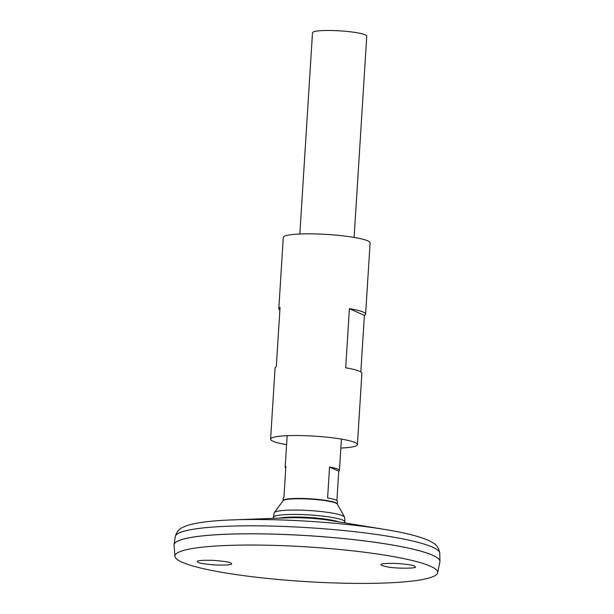 <?xml version="1.0" encoding="UTF-8"?>
<svg xmlns="http://www.w3.org/2000/svg" width="614" height="614" viewBox="0 0 614 614"><rect width="100%" height="100%" fill="white"/><g stroke="black" fill="none" stroke-linecap="round" stroke-linejoin="round"><path stroke-width="0.92" d="M340.854 448.036A43.494 5.733 -176.4 0 0 357.409 444.597L361.892 373.327A43.494 5.733 -176.4 0 0 345.69 367.801L349.412 308.642A43.494 5.733 3.6 0 1 365.614 314.168L370.104 242.898A43.494 5.733 -176.4 0 0 327.055 234.448A43.494 5.733 -176.4 0 0 283.284 237.434L278.802 308.704A43.494 5.733 3.6 0 1 280.038 307.468L276.315 366.627A43.494 5.733 -176.4 0 0 275.08 367.87L270.597 439.133A43.494 5.733 -176.4 0 0 286.592 444.628M357.409 444.597A43.494 5.733 -176.4 0 0 314.36 436.147A43.494 5.733 -176.4 0 0 270.597 439.133M279.877 310.085A43.494 5.733 3.6 0 1 278.802 308.704M365.614 314.168A43.494 5.733 3.6 0 1 364.378 315.404L360.825 371.946M364.378 315.404L349.412 308.642M439.931 561.58A133.2 17.553 -176.4 0 0 439.939 561.373A133.2 17.553 -176.4 0 0 308.098 535.684A133.2 17.553 -176.4 0 0 174.084 544.649A133.2 17.553 -176.4 0 0 174.061 544.856M438.887 559.177A133.169 17.553 -176.4 0 0 308.098 535.684A133.169 17.553 -176.4 0 0 175.404 542.599M437.636 572.816L439.885 561.917A133.2 17.553 -176.4 0 0 308.098 535.707A133.2 17.553 -176.4 0 0 174.061 545.194L174.929 556.292A131.634 17.353 -176.4 0 0 348.514 583.3A131.634 17.353 -176.4 0 0 437.636 572.816A131.634 17.353 -176.4 0 0 307.391 546.913A131.634 17.353 -176.4 0 0 174.929 556.292M198.176 562.401L197.286 561.656C196.979 560.498 202.39 560.068 213.526 560.375C223.849 561.204 229.59 562.063 230.734 562.946L231.624 563.69C231.931 564.849 226.512 565.279 215.376 564.972C205.053 564.143 199.32 563.284 198.176 562.401M381.877 565.509L386.789 566.776C395.424 568.71 417.873 568.572 415.317 566.891L414.435 566.062C413.329 565.195 407.765 564.35 397.757 563.514C386.72 563.153 381.133 563.537 380.995 564.68L381.877 565.509M338.682 521.862A32.672 4.306 -176.4 0 0 309.241 517.502A32.672 4.306 -176.4 0 0 279.493 518.139M344.201 522.767A35.881 4.728 -176.4 0 0 344.922 521.823A35.881 4.728 -176.4 0 0 309.402 514.931A35.881 4.728 -176.4 0 0 273.307 517.318A35.881 4.728 -176.4 0 0 273.898 518.346M344.922 521.823L344.6 517.341A35.282 4.651 -176.4 0 0 344.5 517.026A35.282 4.651 -176.4 0 0 309.679 510.564A35.282 4.651 -176.4 0 0 274.328 512.613A35.282 4.651 -176.4 0 0 274.189 512.913L273.307 517.318M354.101 237.411L366.765 36.142A27.185 3.584 -176.4 0 0 339.864 30.861A27.185 3.584 -176.4 0 0 312.503 32.726L299.847 233.995M285.786 467.868A27.185 3.584 3.6 0 1 285.18 467.054A27.185 3.584 3.6 0 1 285.878 466.318L283.937 497.24A27.185 3.584 -176.4 0 0 283.238 497.977L283.069 500.671A27.185 3.584 -176.4 0 1 310.423 498.798A27.185 3.584 -176.4 0 1 337.324 504.079L337.332 504.148A27.292 3.6 -176.4 0 0 310.4 499.144A27.292 3.6 -176.4 0 0 283.054 500.725L274.328 512.613M337.324 504.079L337.493 501.392A27.185 3.584 -176.4 0 0 327.615 497.977L329.557 467.054A27.185 3.584 3.6 0 1 339.442 470.462A27.185 3.584 3.6 0 1 338.744 471.199L336.894 500.571M338.744 471.199L329.557 467.054M389.015 530.166A125.747 16.57 -176.4 0 0 384.993 529.491A125.747 16.57 -176.4 0 0 232.591 519.897L288.757 517.786A33.647 4.436 -176.4 0 1 329.534 520.357L384.993 529.491C406.844 533.013 422.255 537.096 431.212 541.748C432.939 543.198 438.204 544.119 439.777 553.268A132.532 17.468 -176.4 0 0 308.604 527.702A132.532 17.468 -176.4 0 0 175.259 536.621C177.968 527.748 183.302 527.495 185.198 526.267C194.669 522.775 210.464 520.657 232.591 519.897M175.259 536.621L174.084 544.649M439.777 553.268L439.939 561.373M337.332 504.14L344.5 517.026M287.152 435.694L285.18 467.054M341.415 439.11L339.442 470.462"/></g></svg>
